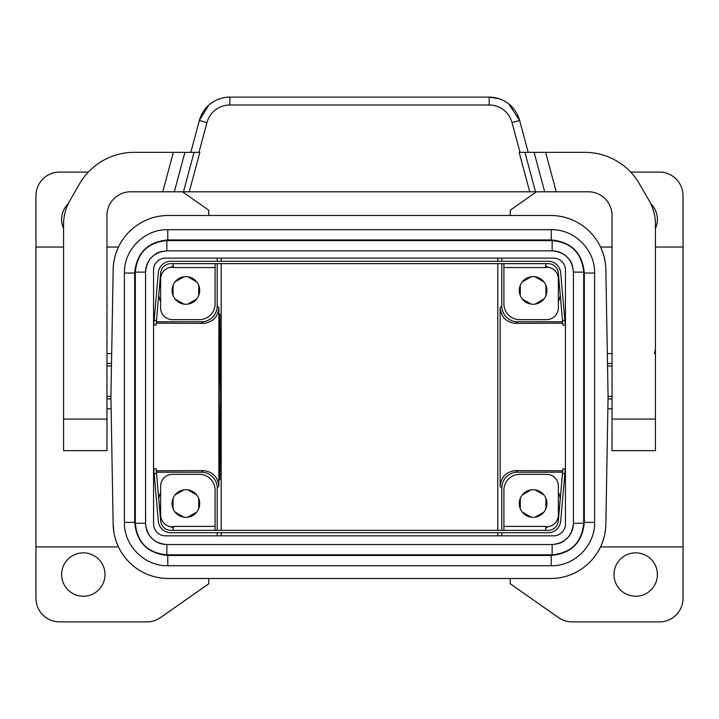 <?xml version="1.0" encoding="UTF-8"?>
<svg xmlns="http://www.w3.org/2000/svg" width="719" height="719" viewBox="0 0 719 719"><rect width="100%" height="100%" fill="white"/><g stroke="black" fill="none" stroke-linecap="round" stroke-linejoin="round"><path stroke-width="1.08" d="M562.716 323.173L515.981 323.361C506.374 322.445 501.089 317.205 500.136 307.642L500.136 486.323L501.79 487.976A15.782 15.782 45 0 1 517.572 472.194L562.591 472.194M564.972 472.194L565.44 472.194M562.716 470.792L515.981 470.603L517.572 472.194M565.44 321.77L564.972 321.77M562.591 321.77L517.572 321.77L515.981 323.361M565.44 269.967L565.44 524.007A11.837 11.837 0 0 1 553.594 535.844L165.406 535.844A11.837 11.837 0 0 1 153.56 524.007L153.56 269.967A11.837 11.837 0 0 1 165.406 258.13L553.594 258.13A11.837 11.837 0 0 1 565.44 269.967M501.79 263.621L501.79 305.988A15.782 15.782 -45 0 0 517.572 321.77M500.136 486.323C501.089 476.76 506.374 471.52 515.981 470.603M543.959 512.063L535.089 517.186M545.937 498.393L545.937 508.648M535.089 489.855L543.959 494.978M522.264 494.978L531.143 489.855M520.286 508.648L520.286 498.393M531.143 517.186L522.264 512.063M173.063 498.393L173.063 508.648M175.041 512.063L183.911 517.186M187.857 517.186L196.736 512.063M198.714 508.648L198.714 498.393M196.736 494.978L187.857 489.855M183.911 489.855L175.041 494.978M531.143 276.779L522.264 281.911M520.286 285.326L520.286 295.572M522.264 298.996L531.143 304.119M535.089 304.119L543.959 298.996M545.937 295.572L545.937 285.326M543.959 281.911L535.089 276.779M187.857 276.779L196.736 281.911M175.041 281.911L183.911 276.779M173.063 295.572L173.063 285.326M183.911 304.119L175.041 298.996M196.736 298.996L187.857 304.119M198.714 285.326L198.714 295.572M510.229 578.489L510.229 583.765L558.564 617.612A23.673 23.673 0 0 0 572.144 621.89L659.377 621.89A23.673 23.673 0 0 0 683.05 598.217L683.05 195.748A23.673 23.673 0 0 0 659.377 172.075L630.653 172.075M536.5 191.802L510.229 210.209L510.229 215.484M130.651 230.368L130.148 230.844M123.488 238.519L121.044 242.24M115.579 254.445L114.168 260.062M113.988 532.932L113.144 524.214L110.915 396.987L113.216 267.693M113.269 266.785L113.988 261.033M114.132 260.233L115.247 255.587M115.426 254.957L115.705 254.059M115.885 253.483L117.862 248.361M117.413 249.403L116.82 250.886M116.622 251.389L116.289 252.315M115.561 254.499L115.373 255.137M114.663 257.797L114.492 258.543M114.339 259.244L114.15 260.143M113.962 261.204L113.755 262.417M113.144 269.76A55.237 55.237 0 0 1 168.372 215.484L550.628 215.484A55.237 55.237 0 0 1 605.856 269.76L605.784 267.693M208.771 215.484L208.771 210.209L182.5 191.802M156.284 323.173L203.019 323.361C212.626 322.445 217.911 317.205 218.864 307.642L218.864 486.323C217.911 476.76 212.626 471.52 203.019 470.603L156.284 470.792M153.56 472.194L154.028 472.194M156.409 472.194L201.428 472.194A15.782 15.782 135 0 1 217.21 487.976L217.21 530.352M113.62 530.604L113.881 532.303M114.024 533.121L114.249 534.307M114.842 536.877L115.103 537.884M115.292 538.531L115.561 539.457M115.75 540.05L116.02 540.886M116.208 541.416L117.772 545.397M117.916 545.73L115.894 540.481M115.705 539.915L115.426 539.016M115.247 538.387L114.977 537.399M114.797 536.716L114.537 535.637M114.375 534.9L114.132 533.741M115.669 539.807L117.071 543.726M117.125 543.861L117.377 544.49M123.956 556.093L125.645 558.259M605.856 269.76L608.085 396.987L605.856 524.214A55.237 55.237 0 0 1 550.628 578.489L168.372 578.489A55.237 55.237 0 0 1 113.144 524.214M118.464 546.925L35.95 546.925L35.95 195.748A23.673 23.673 0 0 1 59.623 172.075L88.347 172.075M497.791 258.13L497.791 261.249M497.791 263.621L497.791 530.352M497.791 532.716L497.791 535.844M221.209 258.13L221.209 261.249M221.209 263.621L221.209 530.352M221.209 532.716L221.209 535.844M35.95 546.925L35.95 598.217A23.673 23.673 0 0 0 59.623 621.89L146.856 621.89A23.673 23.673 0 0 0 160.436 617.612L208.771 583.765L208.771 578.489M63.569 228.471A21.705 21.705 0 0 1 68.17 203.872M613.999 574.544A21.705 21.705 0 0 1 627.813 554.322A21.705 21.705 0 0 1 657.4 574.544A21.705 21.705 0 0 1 635.704 596.24A21.705 21.705 0 0 1 613.999 574.544M655.431 228.471A21.705 21.705 0 0 0 650.83 203.872M594.595 522.354L594.595 273.049C595.197 249.87 574.409 229.082 551.23 229.685L167.77 229.685C144.591 229.082 123.803 249.87 124.405 273.049L124.405 522.354C123.803 545.532 144.591 566.32 167.77 565.718L551.23 565.718C574.409 566.32 595.197 545.532 594.595 522.354L594.595 522.354C595.206 545.532 574.409 566.329 551.23 565.727L551.23 555.463C571.344 553.513 582.381 542.468 584.34 522.354L594.595 522.354L594.604 273.049L584.34 273.049C582.39 252.935 571.344 241.89 551.23 239.93L167.77 239.93C147.656 241.89 136.619 252.926 134.66 273.049L134.66 522.354L124.405 522.354C123.794 545.532 144.591 566.329 167.77 565.727L167.77 555.463L551.23 555.463M595.826 555.005L593.355 558.259M217.21 263.621L217.21 305.988A15.782 15.782 -135 0 1 201.428 321.77L156.409 321.77M217.21 258.13L217.21 261.249M154.028 321.77L153.56 321.77M501.79 261.249L501.79 258.13M501.79 487.976L501.79 530.352M501.79 532.716L501.79 535.844M219.178 396.987L219.897 479.843L220.625 396.987L219.897 314.122L219.178 396.987M105.001 574.544A21.705 21.705 0 0 0 76.196 554.034A21.705 21.705 0 0 0 83.296 596.24A21.705 21.705 0 0 0 105.001 574.544M217.21 535.844L217.21 532.716M605.38 530.604L605.308 531.125M604.976 533.121L604.751 534.307M604.589 535.071L604.337 536.167M604.158 536.877L603.897 537.893M603.708 538.54L603.439 539.466M603.25 540.05L601.587 544.571M601.075 545.748L602.657 541.802M602.837 541.29L604.023 537.399M604.203 536.716L604.463 535.646M604.625 534.9L605.515 529.508M605.614 528.591L605.731 527.18M605.784 526.272L605.856 524.214M605.731 266.785L605.614 265.374M605.515 264.466L605.344 263.136M605.218 262.273L604.203 257.258M604.023 256.566L603.753 255.578M603.574 254.948L603.295 254.05M603.106 253.483L601.129 248.325M601.605 249.439L601.794 249.897M601.965 250.32L602.252 251.057M602.405 251.461L602.72 252.333M602.98 253.079L603.169 253.672M603.439 254.508L603.618 255.11M603.897 256.081L604.077 256.764M604.751 259.658L605.38 263.37M603.331 254.158L601.623 249.475M595.044 237.881L593.355 235.706M195.433 280.473L189.753 277.192M536.985 303.706L542.656 300.425M548.148 267.279A27.619 27.619 0 0 0 545.739 265.886M529.247 277.192L523.567 280.473M172.47 287.169L172.47 293.729M519.693 287.169L519.693 293.729M170.852 526.685A27.619 27.619 0 0 0 173.261 528.088M172.47 500.244L172.47 506.796M182.015 490.259L176.344 493.54M546.53 506.796L546.53 500.244M160.634 492.335A27.619 27.619 0 0 0 158.71 498.573M159.986 513.105A27.619 27.619 0 0 0 160.634 514.705M536.985 516.772L542.656 513.501M195.433 493.54L189.753 490.259M162.782 191.802L173.351 152.347L134.192 152.347A63.128 63.128 0 0 0 79.512 183.911L69.914 200.547A47.346 47.346 0 0 0 63.569 224.22L63.569 450.642L106.969 450.642L106.969 215.484A23.673 23.673 0 0 1 130.651 191.802L183.498 191.802L194.067 152.347L199.846 152.347L189.268 191.802L529.732 191.802L519.154 152.347L545.649 152.347L556.218 191.802L588.349 191.802A23.673 23.673 0 0 1 612.031 215.484L612.031 450.642L655.431 450.642L655.431 224.22A47.346 47.346 0 0 0 649.086 200.547L639.488 183.911A63.128 63.128 0 0 0 584.808 152.347L545.649 152.347M558.366 301.638A27.619 27.619 0 0 0 560.29 295.392M559.014 280.859A27.619 27.619 0 0 0 558.366 279.26M199.307 293.729L199.307 287.169M173.261 265.886A27.619 27.619 0 0 0 170.852 267.279M542.656 280.473L536.985 277.192M545.739 528.088A27.619 27.619 0 0 0 548.148 526.685M519.693 500.244L519.693 506.796M189.753 516.772L195.433 513.501M176.344 513.501L182.015 516.772M523.567 513.501L529.247 516.772M552.147 554.807L552.147 544.544L166.853 544.544L166.853 554.807L552.147 554.807C571.299 552.938 581.815 542.423 583.684 523.27L583.684 272.133L573.429 272.133L573.42 523.27C573.358 528.609 571.587 533.3 568.109 537.345C563.615 541.056 563.265 543.474 552.147 544.544C565.08 543.294 572.171 536.203 573.429 523.27L583.684 523.27M573.429 272.133C572.171 259.2 565.08 252.108 552.147 250.85L552.147 240.595L166.853 240.595C147.701 242.465 137.185 252.971 135.316 272.133L145.571 272.133C146.829 259.2 153.92 252.108 166.853 250.85L552.147 250.85C557.486 250.913 562.177 252.684 566.221 256.171C569.933 260.664 572.351 261.015 573.42 272.133L573.429 272.133M135.316 272.133L135.316 523.27L145.571 523.27L145.58 272.133C145.642 266.794 147.413 262.102 150.891 258.058C155.385 254.346 155.735 251.929 166.853 250.859L166.853 240.595M145.571 523.27C146.829 536.203 153.92 543.294 166.853 544.553C161.514 544.481 156.823 542.71 152.779 539.232C149.067 534.738 146.649 534.388 145.58 523.27L145.571 523.27M594.604 273.049C595.206 249.87 574.409 229.073 551.23 229.676L551.23 239.93M551.23 229.676L167.77 229.676L167.77 239.93M167.77 229.676C144.591 229.073 123.794 249.87 124.396 273.049L134.66 273.049M173.351 152.347L194.067 152.347M534.091 152.347L544.669 191.802L556.218 191.802M544.669 191.802L529.732 191.802M189.268 191.802L183.498 191.802M213.983 101.379L210.209 103.949M208.78 105.163L199.352 120.504L190.814 152.347M520.017 152.347L512.027 122.545L519.648 120.504L508.791 103.949M499.319 98.791L489.163 97.11A31.564 31.564 0 0 1 519.648 120.504L528.186 152.347M206.973 122.545A23.673 23.673 0 0 1 229.837 105.001L229.837 97.11A31.564 31.564 0 0 0 199.352 120.504L206.973 122.545L198.983 152.347M229.837 97.11L489.163 97.11L489.163 105.001L229.837 105.001M546.53 293.729L546.53 287.169M160.634 279.26A27.619 27.619 0 0 0 159.986 280.859M158.71 295.392A27.619 27.619 0 0 0 160.634 301.638M182.015 277.192L176.344 280.473M176.344 300.425L182.015 303.706M189.753 303.706L195.433 300.425M523.567 300.425L529.247 303.706M545.739 267.171L546.53 267.171A11.837 11.837 0 0 1 558.366 279.008L558.366 307.813A11.837 11.837 0 0 1 546.53 319.649L519.693 319.649A15.782 15.782 0 0 1 503.911 303.867L503.911 263.621M519.298 290.449A13.814 13.814 0 0 1 533.112 276.635A13.814 13.814 0 0 1 546.925 290.449A13.814 13.814 0 0 1 533.112 304.263A13.814 13.814 0 0 1 519.298 290.449M173.261 267.171L172.47 267.171A11.837 11.837 0 0 0 160.634 279.008L160.634 307.813A11.837 11.837 0 0 0 172.47 319.649L199.307 319.649A15.782 15.782 0 0 0 215.089 303.867L215.089 267.567L173.261 267.567L173.261 263.621M562.483 320.458L558.321 272.986A10.255 10.255 0 0 0 548.103 263.621L170.897 263.621A10.255 10.255 0 0 0 160.679 272.986L156.517 320.458L154.163 320.252L158.315 272.78A12.627 12.627 0 0 1 170.897 261.249L548.103 261.249A12.627 12.627 0 0 1 560.685 272.78L565.251 324.97L562.896 325.168L562.483 320.458L564.837 320.252M503.911 267.567L545.739 267.567L545.739 263.621M154.163 320.252L153.749 324.97L156.104 325.168L156.517 320.458M215.089 263.621L215.089 267.567M199.702 290.449A13.814 13.814 0 0 0 185.888 276.635A13.814 13.814 0 0 0 172.075 290.449A13.814 13.814 0 0 0 185.888 304.263A13.814 13.814 0 0 0 199.702 290.449M558.366 514.705A27.619 27.619 0 0 0 559.014 513.105M560.29 498.573A27.619 27.619 0 0 0 558.366 492.335M529.247 490.259L523.567 493.54M542.656 493.54L536.985 490.259M199.307 506.796L199.307 500.244M173.261 526.802L172.47 526.802A11.837 11.837 0 0 1 160.634 514.966L160.634 486.161A11.837 11.837 0 0 1 172.47 474.324L199.307 474.324A15.782 15.782 0 0 1 215.089 490.106L215.089 530.352M199.702 503.516A13.814 13.814 0 0 1 185.888 517.329A13.814 13.814 0 0 1 172.075 503.516A13.814 13.814 0 0 1 185.888 489.711A13.814 13.814 0 0 1 199.702 503.516M545.739 526.802L546.53 526.802A11.837 11.837 0 0 0 558.366 514.966L558.366 486.161A11.837 11.837 0 0 0 546.53 474.324L519.693 474.324A15.782 15.782 0 0 0 503.911 490.106L503.911 526.407L545.739 526.407L545.739 530.352M156.517 473.515L160.679 520.987A10.255 10.255 0 0 0 170.897 530.352L548.103 530.352A10.255 10.255 0 0 0 558.321 520.987L562.483 473.515L564.837 473.722L560.685 521.194A12.627 12.627 0 0 1 548.103 532.716L170.897 532.716A12.627 12.627 0 0 1 158.315 521.194L153.749 469.004L156.104 468.797L156.517 473.515L154.163 473.722M215.089 526.407L173.261 526.407L173.261 530.352M564.837 473.722L565.251 469.004L562.896 468.797L562.483 473.515M503.911 530.352L503.911 526.407M519.298 503.516A13.814 13.814 0 0 0 533.112 517.329A13.814 13.814 0 0 0 546.925 503.516A13.814 13.814 0 0 0 533.112 489.711A13.814 13.814 0 0 0 519.298 503.516M501.79 305.988L500.136 307.642M203.019 470.603L201.428 472.194M106.969 363.472L111.508 363.472L106.969 363.472M218.864 486.323L217.21 487.976M218.864 307.642L217.21 305.988M203.019 323.361L201.428 321.77M106.969 396.403L110.933 396.403M106.969 365.998L111.463 365.998M106.969 398.937L110.951 398.937M612.031 365.998L607.537 365.998M612.031 396.403L608.067 396.403M612.031 363.472L607.492 363.472M135.316 523.27C137.185 542.423 147.701 552.938 166.853 554.807M583.684 272.133C581.815 252.98 571.299 242.465 552.147 240.595M134.66 522.354C136.61 542.468 147.656 553.504 167.77 555.463M584.34 522.354L584.34 273.049M612.031 398.937L608.049 398.937M63.569 419.078L106.969 419.078M174.331 191.802L184.909 152.347M535.502 191.802L524.933 152.347M512.027 122.545A23.673 23.673 0 0 0 489.163 105.001M655.431 419.078L612.031 419.078M106.969 353.577L111.679 353.577M600.536 546.925L683.05 546.925M600.536 247.048L612.031 247.048M655.431 247.048L683.05 247.048M106.969 408.823L111.121 408.823M118.464 247.048L106.969 247.048M63.569 247.048L35.95 247.048M612.031 353.577L607.321 353.577M145.58 523.27L145.58 272.133M166.853 250.859L552.147 250.859M573.42 272.133L573.42 523.27M552.147 544.544L166.853 544.544M167.77 565.727L551.23 565.727M124.396 273.049L124.396 522.354M612.031 408.823L607.879 408.823M654.371 353.577L655.431 349.632"/></g></svg>
